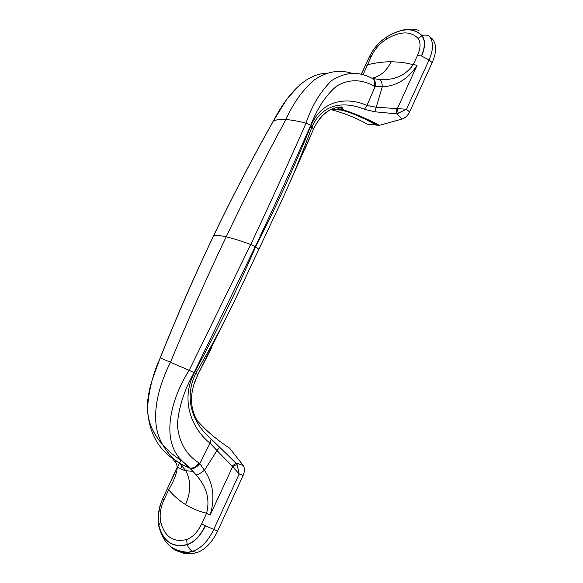 <?xml version="1.0" encoding="UTF-8"?>
<svg xmlns="http://www.w3.org/2000/svg" width="583" height="583" viewBox="0 0 583 583"><rect width="100%" height="100%" fill="white"/><g stroke="black" fill="none" stroke-linecap="round" stroke-linejoin="round"><path stroke-width="0.87" d="M160.267 357.882C152.943 373.55 148.672 390.588 147.463 409.004C147.492 398.306 149.277 388.045 152.804 378.236L160.179 357.853C176.955 315.957 194.715 275.329 213.465 235.962L213.509 235.94C215.521 235.095 219.74 235.394 226.175 236.836C245.509 196.289 265.425 157.206 285.925 119.573C280.35 119.231 276.182 119.697 273.405 120.972C252.395 158.306 232.428 196.631 213.509 235.94C194.766 275.314 177.021 315.964 160.267 357.882L189.198 370.307L250.734 244.525L255.245 246.682L194.073 372.588L189.198 370.307L193.213 372.173M172.153 458.172L176.438 463.667L175.177 461.437M189.198 370.307C171.045 398.247 159.757 440.755 182.712 461.488L189.577 468.047L179.775 463.463L172.072 458.107C157.016 447.321 148.811 430.954 147.463 409.004M226.794 316.489L197.87 374.614L195.735 373.419C182.523 400.878 194.831 425.218 211.163 439.021L210.026 443.138C192.784 429.664 179.586 401.133 194.394 372.748L194.073 372.595C184.184 390.144 178.624 407.517 177.385 424.708C178.792 441.965 186.043 454.74 199.131 463.048C196.238 466.64 193.25 468.353 190.16 468.193L182.712 461.488C181.707 460.934 173.887 455.811 168.939 451.074L162.81 444.902C167.285 452.597 172.94 458.777 179.775 463.463L185.853 470.714C184.643 470.685 181.787 469.439 177.283 466.976L167.35 488.773L168.669 489.8C174.2 480.319 177.072 472.711 177.283 466.976L176.438 463.667M177.181 550.235C181.481 553.165 186.414 554.309 191.989 553.675L196.733 552.662C205.114 549.762 212.074 542.569 217.627 531.091L243.126 475.415C244.802 471.385 244.845 468.076 243.279 465.496L236.217 463.077L232.158 466.094L217.036 450.593L204.414 470.292C200.931 473.105 198.147 474.642 196.063 474.905C206.652 486.725 210.164 499.493 206.593 513.208L210.12 515.161C215.207 498.29 213.305 483.329 204.414 470.292L199.809 463.638C196.733 467.282 193.658 468.951 190.59 468.652L196.063 474.905M232.158 466.094L232.639 466.691L237.019 464.228L239.19 473.964L213.677 529.59C208.109 541.097 201.135 548.312 192.762 551.226L196.733 552.662M199.131 463.048L199.809 463.638L210.026 443.138L217.036 450.593L219.558 447.117L211.163 439.021M243.279 465.496L229.607 448.145C217.197 440.129 206.375 430.932 197.141 420.547L195.859 418.222M193.337 386.004L197.87 374.614C190.073 390.814 189.475 405.498 196.063 418.652L196.289 418.995M237.019 464.228L219.558 447.117M194.394 372.748L195.735 373.419C210.303 348.561 223.661 323.485 235.794 298.204L258.684 249.699C258.99 249.284 257.97 248.351 255.609 246.901C237.296 289.263 216.891 331.21 194.394 372.748M210.12 515.161L232.639 466.691L239.19 473.964L243.126 475.415M185.547 504.579C191.945 508.558 198.963 511.429 206.593 513.208L201.74 523.753C197.695 532.09 192.645 537.344 186.604 539.515C173.399 542.722 164.785 536.928 160.755 522.142C159.341 515.219 160.427 507.757 164.012 499.755L168.669 489.8C173.552 495.63 179.178 500.557 185.547 504.579C190.954 492.147 191.056 480.858 185.853 470.714L192.966 471.355L190.102 468.521M195.808 418.113L196.063 418.652M211.228 348.408L197.885 374.577M352.03 73.32C338.869 69.253 326.028 71.643 313.501 80.476C302.169 90.62 292.979 103.657 285.925 119.573C291.536 119.938 298.226 121.133 306.002 123.159C311.716 105.975 320.256 91.786 331.618 80.6C345.027 72.022 358.283 71.148 371.364 77.969C374.133 78.887 375.124 81.649 374.344 86.262L382.259 86.831C382.113 82.72 381.275 80.308 379.744 79.601C394.574 80.359 405.746 75.36 413.267 64.604L417.122 65.245C408.377 78.822 396.753 86.014 382.259 86.831L374.869 111.79L364.455 109.283C346.244 101.865 323.638 101.668 312.094 126.613L313.363 129.433L305.295 148.257M147.652 399.362C147.018 410.381 148.111 419.177 150.939 425.765C152.068 429.277 154.692 434.043 158.816 440.063L162.81 444.902C148.833 421.764 157.315 388.54 170.542 362.065C188.302 319.149 206.841 277.406 226.175 236.836C232.69 238.33 240.881 240.888 250.734 244.525C270.33 202.964 288.753 162.511 306.002 123.159L309.916 124.864L312.087 126.606C302.949 151.901 292.571 177.137 280.955 202.301M327.457 73.232C303.328 73.392 284.905 98.942 273.405 120.972L287.106 98.76L300.383 84.229M331.078 109.589C345.187 113.474 357.211 118.327 367.144 124.15L379.46 125.309L365.344 119.238L377.165 125.44M331.137 109.568L341.543 110.078C349.173 112.206 357.102 115.259 365.344 119.238C347.169 111.156 349.261 111.703 343.744 109.983L343.744 109.983C355.222 113.729 366.904 118.743 378.797 125.01M289.489 183.31L313.363 129.433C320.147 114.756 329.716 107.25 342.068 106.929L342.738 109.225L343.744 109.983L342.607 109.793L342.738 109.225L341.099 107.338L342.352 107.112M409.587 111.972L406.468 109.247L396.673 108.576L396.768 113.874L406.468 109.247L429.088 59.94C433.46 49.788 433.628 41.998 429.598 36.569L432.666 39.258C436.711 44.694 436.558 52.477 432.2 62.6L409.587 111.972C407.794 115.529 405.323 117.875 402.175 119.019L396.768 113.874L374.869 111.79M402.175 119.019L379.46 125.309M340.151 107.228L342.068 106.929M337.025 107.695L341.543 110.078L342.607 109.793L341.594 109.713L340.494 107.287L341.099 107.338M342.396 109.932L341.594 109.713M396.673 108.576L376.122 107.214L366.962 105.472L375.102 86.554C375.824 82.072 374.862 79.31 372.231 78.253M417.122 65.245L397.424 108.511L398.174 113.583M372.071 78.18C380.284 76.446 386.638 70.958 391.135 61.703C383.374 61.791 375.459 62.818 367.385 64.779L365.395 65.405L361.256 74.405M391.135 61.703L402.445 62.374L413.267 64.604L417.523 55.37C420.715 48.017 420.882 42.362 418.018 38.398C410.665 30.775 399.982 31.118 385.961 39.418C379.722 43.506 374.898 49.03 371.495 55.997L362.99 74.879M364.455 109.283L366.962 105.472C348.561 97.011 322.297 98.811 310.972 125.585C294.911 165.667 276.459 206.105 255.609 246.901L255.245 246.682C274.892 205.165 293.373 164.734 310.688 125.381L310.688 125.381C317.254 108.241 325.963 95.095 336.814 85.949C349.151 78.953 361.664 79.055 374.344 86.262M372.836 78.479L379.744 79.601M306.002 123.159L309.916 124.864M164.012 499.755L162.708 498.691L160.631 503.836L158.19 515.569L158.707 525.851L159.305 528.293M160.755 522.142L158.824 525.254C163.204 541.541 172.655 547.962 187.194 544.515L187.26 544.726C188.396 548.035 190.233 550.206 192.762 551.226L188.018 552.254C180.3 553.07 173.938 550.644 168.932 544.967M167.35 488.773L162.73 498.545M175.082 472.194L162.701 498.662L159.939 505.964L158.357 513.55L158.795 525.392C163.182 541.731 172.67 548.173 187.26 544.726C194.518 542.139 200.581 535.843 205.435 525.837L217.627 531.091M182.078 465.584L180.577 468.783M201.74 523.753L205.26 525.742C200.428 535.69 194.409 541.95 187.194 544.515L186.604 539.515M273.252 121.089C252.286 158.394 232.355 196.682 213.465 235.962L213.436 236.079M331.363 109.466L341.048 109.939M385.961 39.418L386.704 36.933C402.132 27.758 413.93 27.357 422.099 35.709C425.568 40.431 425.386 47.208 421.56 56.041L429.088 59.94L432.2 62.6M417.523 55.37L421.378 55.99C425.182 47.216 425.357 40.475 421.917 35.782L422.099 35.709C425.073 34.652 427.565 34.936 429.598 36.569M361.176 74.391L369.447 56.711C373.506 48.411 379.256 41.816 386.704 36.933L387.425 36.467C399.741 29.441 410.25 27.437 418.966 30.447M371.495 55.997L369.491 56.66C373.521 48.411 379.241 41.852 386.646 36.999C402.022 27.86 413.777 27.452 421.917 35.782L418.018 38.398M365.395 65.405L369.25 57.083M175.206 471.88L162.693 498.633L159.939 505.964L158.19 515.569L158.707 525.851C162.46 539.567 168.553 550.884 188.018 552.254L191.989 553.675M181.058 459.623L179.404 463.157M179.367 463.23L177.327 467.581M175.046 472.463L170.491 482.199M341.609 107.119C329.854 107.265 320.439 114.72 313.355 129.484M341.441 107.17L341.048 107.338M386.748 36.889C379.103 41.969 373.317 48.6 369.389 56.784L361.154 74.384M280.948 202.308L258.757 249.546"/></g></svg>
